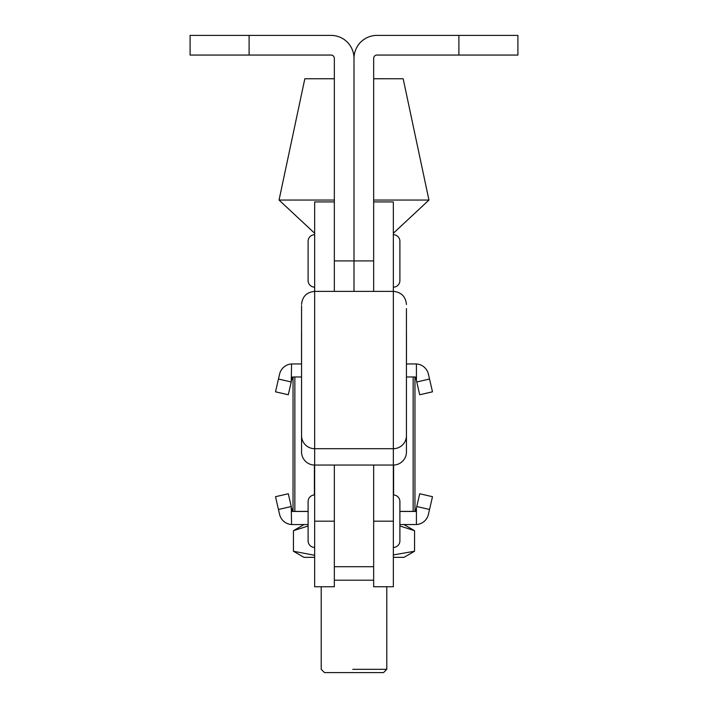 <?xml version="1.0" encoding="UTF-8"?>
<svg xmlns="http://www.w3.org/2000/svg" width="708" height="708" viewBox="0 0 708 708"><rect width="100%" height="100%" fill="white"/><g stroke="black" fill="none" stroke-linecap="round" stroke-linejoin="round"><path stroke-width="1.06" d="M334.335 260.925L354 260.925L354 58.348L354 260.925L373.665 260.925L373.665 58.348A3.275 3.275 0 0 1 376.948 55.065L517.902 55.065L517.902 35.4L376.948 35.4A22.948 22.948 0 0 0 354 58.348A22.948 22.948 0 0 0 331.052 35.4L249.101 35.4L249.101 55.065L331.052 55.065A3.275 3.275 0 0 1 334.335 58.348L334.335 291.377M354 260.925L354 291.377L354 260.925M249.101 35.4L190.098 35.4L190.098 55.065L249.101 55.065M373.665 260.925L373.665 291.377M373.665 201.922L393.338 201.922L393.338 291.377L314.662 291.377L314.662 465.05A13.116 13.107 180 0 1 301.555 451.943L301.555 305.723M406.445 312.148L406.445 451.943A13.116 13.107 180 0 1 393.338 465.05L314.662 465.05L314.662 586.755L334.335 586.755L334.335 521.185L314.662 521.185M406.445 319.972L406.445 325.946M406.445 316.573L406.445 313.963M406.445 313.184L406.445 308.573M301.555 313.963L301.555 322.556M301.555 317.352L301.555 325.946M293.032 511.38L293.032 376.983L294.855 376.983L294.855 511.38L308.104 511.38L293.032 511.45M294.855 376.983L301.555 376.983M393.338 521.185L393.338 586.755L373.665 586.755L373.665 521.185L393.338 521.185L393.338 448.695L314.662 448.695A13.116 13.107 -0 0 1 301.555 435.588M406.445 376.983L414.968 376.983L414.968 511.45M414.968 511.38L399.896 511.38L413.145 511.38L413.145 376.983M314.662 233.268L279.049 200.054L304.829 78.765L334.335 78.756M373.665 78.756L403.171 78.765L428.951 200.054L373.665 200.045M279.049 200.054L334.335 200.045M334.335 201.922L314.662 201.922L314.662 291.377C306.697 292.147 302.334 296.519 301.555 304.484M393.338 547.426A6.558 6.558 0 0 0 399.896 540.868L399.896 501.53A6.558 6.558 0 0 0 393.338 494.972M314.662 494.972A6.558 6.558 0 0 0 308.104 501.53L308.104 540.868A6.558 6.558 0 0 0 314.662 547.426M393.338 287.147A6.558 6.558 0 0 0 399.896 280.589L399.896 241.26A6.558 6.558 0 0 0 393.338 234.702M314.662 234.702A6.558 6.558 0 0 0 308.104 241.26L308.104 280.589A6.558 6.558 0 0 0 314.662 287.147M314.662 557.355L304.006 557.346L314.662 557.346M314.662 555.302L293.448 551.249L304.006 557.346M308.104 524.557L291.581 524.557L308.104 524.566M304.006 524.566L293.448 530.673L308.104 526.009M399.896 525.982L414.552 530.673L414.552 551.249L393.338 554.913M293.448 530.673L293.448 551.249M399.896 524.566L403.994 524.566L413.87 530.274M393.338 557.346L403.994 557.346L393.338 557.355M301.581 337.274C301.564 331.123 301.546 331.123 301.519 337.265L301.519 357.841C301.546 363.992 301.564 364 301.581 357.85M406.419 337.265C406.436 331.123 406.454 331.123 406.481 337.274L406.481 357.85C406.454 364 406.436 363.992 406.419 357.841M352.796 669.325L386.78 669.325L386.78 586.755M386.78 669.325L383.506 672.6L324.494 672.6L321.22 669.325L321.22 586.755M373.665 465.05L373.665 566.727L334.335 566.727L334.335 465.05M399.896 524.557L416.419 524.54A13.116 13.116 -0 0 0 428.402 514.397L429.544 509.477L416.764 506.53L415.623 511.45L399.896 511.45M416.419 508.025L416.419 524.54L404.002 524.575M291.581 524.557A13.116 13.116 180 0 1 279.598 514.415A13.116 13.116 0 0 0 291.581 524.54L291.236 506.53L278.456 509.477L279.598 514.397M428.402 514.397L428.402 514.415A13.116 13.116 180 0 1 416.419 524.557M308.104 511.45L292.377 511.45L291.581 508.025M278.456 509.477L275.509 496.697L288.289 493.75L291.236 506.53M416.764 506.53L419.711 493.75L432.491 496.697L429.544 509.477M415.623 377.054L414.968 377.063L415.623 377.054L416.419 380.479L416.419 363.965L406.445 363.939M301.555 363.939L291.581 363.965A13.116 13.116 0 0 0 279.598 374.107L278.456 379.028L291.236 381.975L291.581 363.965M291.581 380.479L292.377 377.054L293.032 377.054L292.377 377.063M416.419 380.479L416.764 381.975L429.544 379.028L428.402 374.107A13.116 13.116 -0 0 0 416.419 363.965M291.236 381.975L288.289 394.754L291.236 381.993M416.764 381.993L419.711 394.763L416.764 381.975M429.544 379.028L432.491 391.816L419.711 394.763L432.491 391.816M275.509 391.816L288.289 394.763L275.509 391.816L278.456 379.028M458.899 35.4L458.899 55.065M406.445 435.588A13.116 13.107 -0 0 1 393.338 448.695L393.338 291.377C401.303 292.147 405.666 296.519 406.445 304.484M314.405 494.98L314.405 465.05M393.595 494.98L393.595 465.05M432.491 391.807L419.711 394.754M288.289 394.754L275.509 391.807M393.338 233.268L428.951 200.054M403.994 557.346L413.879 551.638M373.665 580.206L334.335 580.206M275.509 496.697L288.289 493.75M419.711 493.75L432.491 496.697"/></g></svg>
